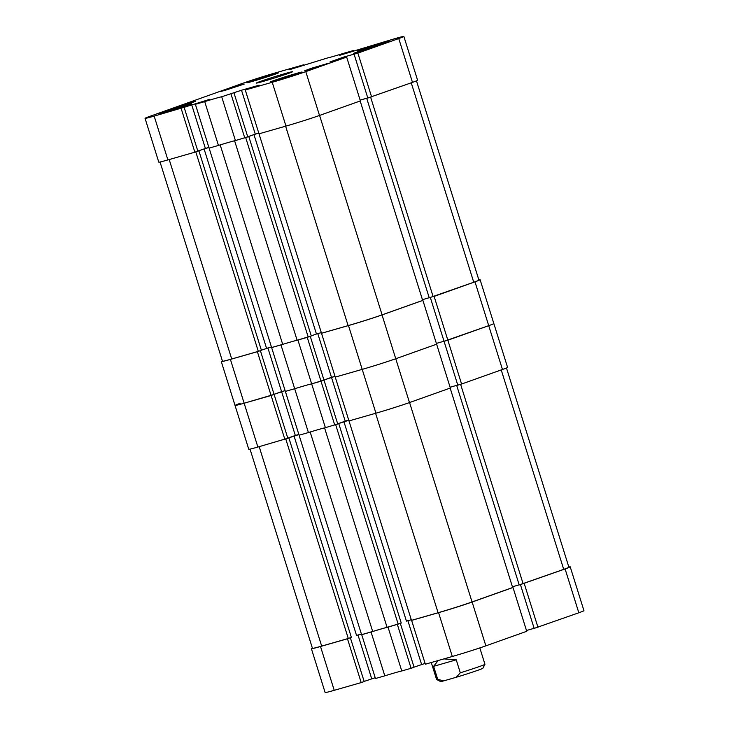 <?xml version="1.0" encoding="UTF-8"?>
<svg xmlns="http://www.w3.org/2000/svg" width="729" height="729" viewBox="0 0 729 729"><rect width="100%" height="100%" fill="white"/><g stroke="black" fill="none" stroke-linecap="round" stroke-linejoin="round"><path stroke-width="1.09" d="M397.36 624.471L411.092 668.293L401.761 670.972L388.028 627.15L400.23 623.441M384.794 675.838L375.453 678.508L361.721 634.686L371.061 632.016L384.794 675.838A20.913 0.638 162.6 0 1 401.761 670.972M364.163 681.424L375.216 677.733M312.395 648.172A25.032 0.765 -17.4 0 0 311.401 648.728A25.032 0.765 -17.4 0 0 320.505 646.495L347.469 638.768L361.201 682.59L364.199 681.533L350.348 637.738M361.201 682.59L334.237 690.317A25.032 0.765 162.6 0 1 325.134 692.55L311.401 648.728M565.093 568.948A25.032 0.765 -17.4 0 0 570.215 566.843L583.947 610.665A25.032 0.765 162.6 0 1 578.826 612.77L565.093 568.948L520.515 584.549M520.424 584.585L534.157 628.407L578.826 612.77M534.129 628.316L526.484 630.512M485.86 645.848L526.73 631.305L512.997 587.483L472.128 602.026L485.86 645.848A25.032 0.765 162.6 0 1 452.308 656.483L425.344 664.21L411.612 620.388L412.55 620.06M425.107 663.436L414.054 667.126M411.092 668.293L414.081 667.235L400.349 623.413M371.061 632.016A20.913 0.638 162.6 0 1 388.028 627.15M411.284 619.732L406.545 621.09M411.612 620.388L438.576 612.661A25.032 0.765 -17.4 0 0 472.128 602.026M512.997 587.483L511.813 587.829M519.185 584.849L512.414 586.781L519.185 584.84M570.215 566.843A25.032 0.765 -17.4 0 0 568.839 567.016M347.469 638.768L350.467 637.711M361.393 634.03L356.654 635.387M361.721 634.686L362.659 634.358M537.956 627.314L524.224 583.492M357.994 635.005L371.699 678.745M407.885 620.707L421.59 664.447M324.861 427.805L324.578 427.887A20.594 0.629 -17.4 0 0 318.773 429.454A20.594 0.629 -17.4 0 0 310.171 432.015L372.683 631.478L361.593 634.658L299.09 435.222L308.422 432.552L294.689 388.73L285.358 391.4L299.09 435.222M398.18 624.179L335.668 424.706L338.757 423.613L401.26 623.076L387.081 627.35A20.594 0.629 -17.4 0 0 381.285 628.917A20.594 0.629 -17.4 0 0 372.683 631.478M506.464 367.981L568.902 567.226A25.351 0.775 162.6 0 1 563.717 569.358L519.203 584.922L456.7 385.459L457.766 385.076M450.158 388.092L512.651 587.528L472.055 601.963A25.351 0.775 162.6 0 1 438.083 612.734L411.484 620.361L348.981 420.925L375.945 413.197L362.213 369.375L335.249 377.103L348.981 420.925M259.178 446.658L321.68 646.094L348.289 638.476L351.369 637.374L288.866 437.91L287.818 438.211M321.68 646.094A25.351 0.775 162.6 0 1 312.459 648.354L250.02 449.119M348.289 638.476L285.777 439.004L285.303 439.14M285.777 439.004L288.866 437.91M287.809 438.175L298.881 434.566M335.668 424.706L335.194 424.843M338.757 423.613L337.709 423.913M337.691 423.877L348.772 420.269M457.766 385.058L450.121 387.254L457.757 385.04M460.992 384.201L456.7 385.459M387.081 627.35L324.578 427.887M523.13 583.801L460.619 384.329M356.536 635.424L294.033 435.96M406.427 621.126L343.915 421.663M431.267 662.515L436.571 679.437A25.351 0.775 -17.4 0 0 436.589 679.464A25.351 0.775 -17.4 0 0 437.701 679.328L433.627 666.333L438.22 660.52M443.879 658.898L456.236 659.818L460.3 672.812A25.351 0.775 -17.4 0 0 480.147 666.279A25.351 0.775 -17.4 0 0 484.94 664.31A25.351 0.775 -17.4 0 0 484.949 664.283L479.819 647.917M484.94 664.31L482.862 668.274A22.18 0.683 162.6 0 1 456.245 677.277L443.651 680.904A22.18 0.683 162.6 0 1 440.553 681.533L436.589 679.464M460.3 672.812L456.245 677.277M443.651 680.904L437.701 679.328M456.236 659.818L433.627 666.333M240.151 403.337A25.032 0.765 -17.4 0 0 235.03 405.442A25.032 0.765 -17.4 0 0 244.142 403.219A25.032 0.765 162.6 0 1 235.03 405.442L248.762 449.264A25.032 0.765 162.6 0 0 257.875 447.041L287.827 438.247L274.095 394.425L244.142 403.219L257.875 447.041M267.898 347.933L281.594 391.637L274.058 394.316L285.112 390.635L281.594 391.637L295.327 435.459L298.844 434.457M307.255 337.372L320.988 381.194L311.657 383.864A20.913 0.638 -17.4 0 0 294.689 388.73A20.913 0.638 162.6 0 1 311.657 383.864L325.389 427.686L337.718 423.95L323.986 380.128L311.657 383.864L297.924 340.042L307.729 337.199M317.789 333.627L331.485 377.34L323.949 380.019L335.003 376.337L331.485 377.34L345.218 421.162L348.735 420.159M321.516 333.281L348.48 325.553L362.213 369.375A25.032 0.765 -17.4 0 0 395.756 358.741L436.625 344.197L395.756 358.741A25.032 0.765 162.6 0 1 362.213 369.375L335.249 377.103L321.516 333.281L321.981 333.117M444.025 341.218L436.379 343.405L444.025 341.218M430.329 297.496L444.052 341.3L447.852 340.206L434.119 296.384L474.989 281.841L488.722 325.663A25.032 0.765 -17.4 0 0 493.843 323.558A25.032 0.765 162.6 0 1 488.722 325.663L444.052 341.3L457.785 385.122L461.585 384.028L502.463 369.485L488.722 325.663L447.852 340.206L461.585 384.028M474.989 281.841A25.032 0.765 -17.4 0 0 480.11 279.736L507.575 367.38A25.032 0.765 162.6 0 1 502.463 369.485M409.488 402.563L450.358 388.019L422.893 300.375L382.023 314.919L409.488 402.563A25.032 0.765 162.6 0 1 375.945 413.197M337.682 423.841L345.218 421.162M325.389 427.686A20.913 0.638 -17.4 0 0 308.422 432.552M287.791 438.138L295.327 435.459M310.262 336.333L323.986 380.128L320.988 381.194L334.72 425.016M222.409 361.019A25.032 0.765 -17.4 0 0 221.297 361.62A25.032 0.765 -17.4 0 0 230.4 359.397L257.373 351.67L284.839 439.314M294.689 388.73L285.358 391.4L271.625 347.578L280.957 344.908L294.689 388.73M230.4 359.397L244.142 403.219L271.106 395.492L274.095 394.425L260.371 350.631M280.957 344.908A20.913 0.638 162.6 0 1 282.424 344.452M297.386 340.161A20.913 0.638 162.6 0 1 297.924 340.042M348.48 325.553A25.032 0.765 -17.4 0 0 382.023 314.919M422.893 300.375L422.301 300.548M434.119 296.384L433.527 296.557M480.11 279.736A25.032 0.765 -17.4 0 0 478.853 279.881M257.373 351.67L257.838 351.496M271.625 347.578L272.09 347.414M234.884 140.697L234.601 140.779A20.594 0.629 -17.4 0 0 228.806 142.346A20.594 0.629 -17.4 0 0 220.194 144.907L282.706 344.37L271.616 347.551L209.114 148.115L218.445 145.435L204.712 101.613L195.381 104.293L209.114 148.115M308.203 337.062L245.691 137.599L248.78 136.505L311.292 335.969L297.113 340.243A20.594 0.629 -17.4 0 0 291.308 341.81A20.594 0.629 -17.4 0 0 282.706 344.37M416.487 80.873L478.926 280.118A25.351 0.775 162.6 0 1 473.741 282.251L429.235 297.815L366.723 98.342L367.799 97.968L360.144 100.137M429.208 297.733L422.437 299.665M360.181 100.985L422.674 300.412L382.087 314.855A25.351 0.775 162.6 0 1 348.116 325.626L321.507 333.253L259.005 133.817L285.968 126.09L272.236 82.268L245.272 89.995L259.096 85.193L241.509 90.232L221.689 96.757A20.913 0.638 -17.4 0 0 204.712 101.613M321.307 332.624L316.45 334.019L253.947 134.546L248.78 136.505M311.256 335.859L316.45 334.019M261.365 350.157L271.416 346.922M169.201 159.551L231.704 358.987L258.312 351.36L261.401 350.266L198.889 150.803L197.841 151.103M231.704 358.987A25.351 0.775 162.6 0 1 222.482 361.247L160.043 162.011M258.312 351.36L195.8 151.896L195.326 152.033M195.8 151.896L198.889 150.803M208.877 147.34L197.823 151.031L208.904 147.458M245.691 137.599L245.217 137.735M258.795 133.161L253.947 134.546M371.015 97.094L366.723 98.342M297.113 340.243L234.601 140.779M433.154 296.685L370.642 97.221M266.559 348.316L204.056 148.844M252.899 81.247A16.639 0.51 -17.4 0 0 269.721 76.035A16.639 0.51 -17.4 0 0 278.596 72.772A16.639 0.51 -17.4 0 0 272.537 74.258A16.639 0.51 -17.4 0 0 255.715 79.461A16.639 0.51 -17.4 0 0 246.849 82.723A16.639 0.51 -17.4 0 0 252.899 81.247M165.911 112.184A16.639 0.51 -17.4 0 0 182.733 106.981A16.639 0.51 -17.4 0 0 191.609 103.718A16.639 0.51 -17.4 0 0 185.558 105.204A16.639 0.51 -17.4 0 0 168.736 110.407A16.639 0.51 -17.4 0 0 159.861 113.669A16.639 0.51 -17.4 0 0 165.911 112.184M276.382 80.527A16.639 0.51 -17.4 0 0 293.204 75.324A16.639 0.51 -17.4 0 0 302.079 72.062A16.639 0.51 -17.4 0 0 296.029 73.538A16.639 0.51 -17.4 0 0 279.207 78.75A16.639 0.51 -17.4 0 0 270.331 82.013A16.639 0.51 -17.4 0 0 276.382 80.527M363.37 49.581A16.639 0.51 -17.4 0 0 380.192 44.378A16.639 0.51 -17.4 0 0 389.067 41.116A16.639 0.51 -17.4 0 0 383.007 42.592A16.639 0.51 -17.4 0 0 366.186 47.804A16.639 0.51 -17.4 0 0 357.319 51.066A16.639 0.51 -17.4 0 0 363.37 49.581M224.869 90.432L244.206 84.063L226.992 89.093L220.313 91.544L224.869 90.432M176.236 107.737L195.563 101.367L178.359 106.398L171.68 108.849L176.236 107.737M357.912 52.306L377.239 45.936L360.035 50.966L353.355 53.417L357.912 52.306M309.278 69.61L328.606 63.232L311.392 68.271L304.722 70.722L309.278 69.61M263.242 81.384A19.009 0.583 -17.4 0 0 282.46 75.433A19.009 0.583 -17.4 0 0 292.602 71.706A19.009 0.583 -17.4 0 0 285.686 73.401A19.009 0.583 -17.4 0 0 266.459 79.352A19.009 0.583 -17.4 0 0 256.316 83.079A19.009 0.583 -17.4 0 0 263.242 81.384M353.784 51.267L353.547 50.492L344.206 53.162A20.913 0.638 -17.4 0 1 327.239 58.028L289.832 69.592L303.656 64.79L276.692 72.517A25.032 0.765 -17.4 0 0 243.14 83.152L150.174 116.23A25.032 0.765 -17.4 0 0 145.053 118.335A25.032 0.765 -17.4 0 0 154.165 116.102L167.898 159.924A25.032 0.765 162.6 0 1 158.785 162.157L145.053 118.335M181.129 108.375L194.862 152.197L197.851 151.131L184.118 107.309L154.165 116.102M184.118 107.309L209.205 99.49L195.381 104.293M272.236 82.268A25.032 0.765 -17.4 0 0 305.779 71.633L319.512 115.455A25.032 0.765 162.6 0 1 285.968 126.09M398.754 38.555A25.032 0.765 -17.4 0 0 403.866 36.45L417.599 80.272A25.032 0.765 162.6 0 1 412.486 82.377L398.754 38.555L357.875 53.099L343.742 57.053L329.9 61.983L346.658 57.09L305.779 71.633M403.866 36.45A25.032 0.765 -17.4 0 0 394.763 38.683L339.723 55.295L353.547 50.492M412.486 82.377L367.808 98.005L354.075 54.183M360.135 100.119L367.781 97.923M346.658 57.09L360.39 100.912L319.512 115.455M247.714 136.733L258.759 133.042M234.009 93.011L247.742 136.833L235.421 140.579A20.913 0.638 162.6 0 0 218.445 145.435M194.862 152.197L167.898 159.924M221.689 96.757L235.421 140.579M231.02 94.077L244.753 137.899M245.272 89.995L259.005 133.817M357.875 53.099L371.608 96.921M303.893 65.564L303.656 64.79M205.359 148.352L191.627 104.529M255.25 134.054L241.509 90.232M343.997 57.855L343.742 57.053M299.182 66.913L298.999 66.33M300.84 66.439L300.658 65.856M349.073 52.616L348.89 52.032M350.731 52.142L350.549 51.559M452.308 656.483L438.576 612.661M320.505 646.495L334.237 690.317M409.561 402.536L472.055 601.963M563.717 569.358L501.224 369.931M438.083 612.734L375.59 413.297M319.584 115.428L382.087 314.855M473.741 282.251L411.247 82.824M348.116 325.626L285.613 126.19M221.297 361.62L235.03 405.442"/></g></svg>
